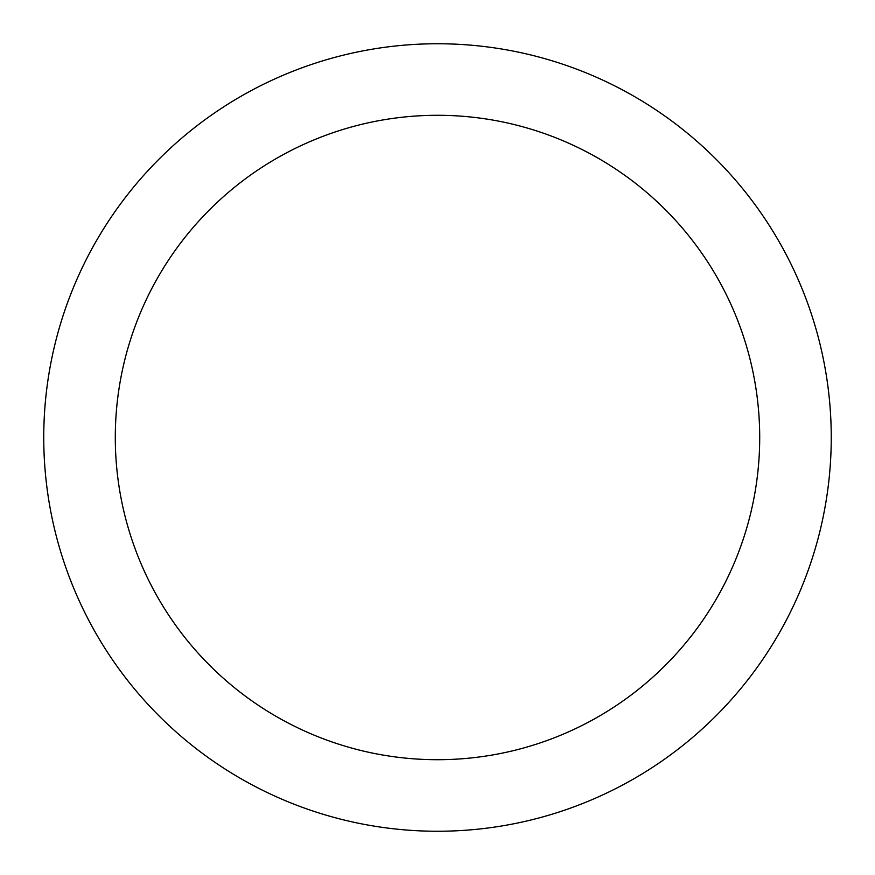 <?xml version="1.0" encoding="UTF-8"?>
<svg xmlns="http://www.w3.org/2000/svg" width="875" height="875" viewBox="0 0 875 875"><rect width="100%" height="100%" fill="white"/><g stroke="black" fill="none" stroke-linecap="round" stroke-linejoin="round"><path stroke-width="1.31" d="M831.25 437.5A393.75 393.75 0 0 1 437.5 831.25A393.75 393.75 0 0 1 43.75 437.5A393.75 393.75 0 0 1 437.5 43.75A393.75 393.75 0 0 1 831.25 437.5M759.708 437.5A322.208 322.208 0 0 0 437.5 115.292A322.208 322.208 0 0 0 115.292 437.5A322.208 322.208 0 0 0 437.5 759.708A322.208 322.208 0 0 0 759.708 437.5"/></g></svg>
